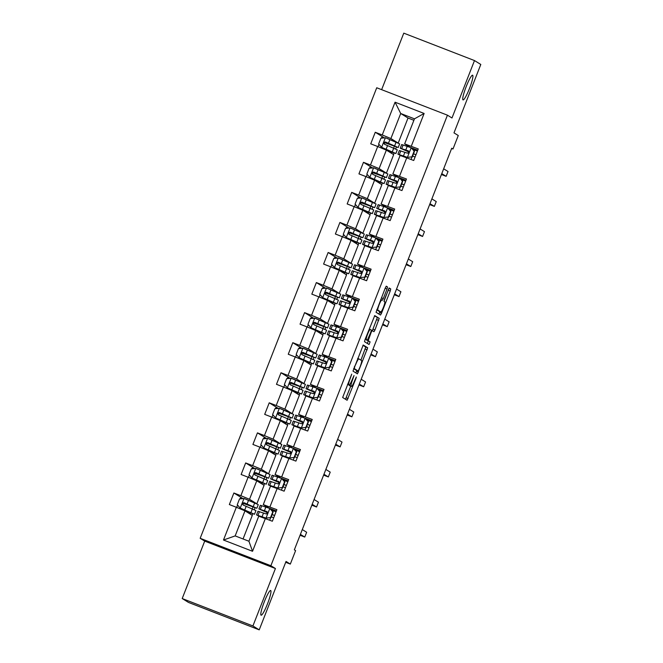 <?xml version="1.0" encoding="UTF-8"?>
<svg xmlns="http://www.w3.org/2000/svg" width="663" height="663" viewBox="0 0 663 663"><rect width="100%" height="100%" fill="white"/><g stroke="black" fill="none" stroke-linecap="round" stroke-linejoin="round"><path stroke-width="0.99" d="M351.713 374.147L342.655 397.502L347.114 400.261L355.973 378.424L356.313 376.99L354.606 380.811A6.506 0.92 111.2 0 1 351.465 386.388A6.506 0.92 111.2 0 1 351.448 386.372L351.075 386.148A6.506 0.92 111.2 0 1 352.65 379.601L354.009 375.565L352.31 379.385A6.506 0.92 111.2 0 1 349.161 384.963L348.771 384.722A6.506 0.92 111.2 0 1 350.346 378.175L351.713 374.147M462.989 99.898A13.252 1.865 111.2 0 0 463.039 99.914A13.252 1.865 111.2 0 0 469.503 88.403A13.252 1.865 111.2 0 0 472.661 75.226A13.252 1.865 111.2 0 0 472.62 75.209A13.252 1.865 111.2 0 0 466.147 86.729A13.252 1.865 111.2 0 0 462.989 99.898M261.056 615.181A13.252 1.865 111.2 0 0 261.098 615.206A13.252 1.865 111.2 0 0 267.562 603.686A13.252 1.865 111.2 0 0 270.719 590.518A13.252 1.865 111.2 0 0 270.678 590.493A13.252 1.865 111.2 0 0 264.214 602.012A13.252 1.865 111.2 0 0 261.056 615.181M387.035 289.01L387.524 286.963L386.272 286.184L385.286 287.924L376.045 312.29L380.504 315.049L381.49 313.309L390.242 290.991L390.731 288.944L389.214 288.007L384.49 299.303L384.001 301.35L384.747 301.806A5.437 0.762 111.2 0 1 383.454 307.209A5.437 0.762 111.2 0 1 380.802 311.941A5.437 0.762 111.2 0 1 380.777 311.925L377.844 310.118A5.437 0.762 111.2 0 1 379.137 304.715A5.437 0.762 111.2 0 1 381.797 299.983A5.437 0.762 111.2 0 1 381.813 299.999L382.311 300.298L383.289 298.557L387.035 289.01L385.153 288.281M252.918 625.955L275.418 568.523L204.71 541.116L182.201 598.54L252.918 625.955L259.225 629.85L286.035 561.437L290.319 564.089L295.607 550.605L294.347 549.826L451.727 148.23L452.995 149.009L458.274 135.517L453.989 132.873L480.799 64.46L474.493 60.565L403.775 33.15L381.631 89.671M275.418 568.523L270.877 565.721L447.442 115.18L451.984 117.989L474.493 60.565M363.225 345.017L352.989 371.123L357.448 373.874L367.683 347.768L363.208 345.009M365.015 339.663L374.744 315.596L379.211 318.356L374.968 329.959L373.99 331.699L372.167 330.572L371.181 332.312L368.205 340.699L370.087 341.859L369.059 344.511L364.517 341.702L365.015 339.663M259.225 629.85L188.507 602.435L182.201 598.54M270.877 565.721L200.168 538.306L376.733 87.765L447.442 115.18M384.341 137.879L375.258 132.26L370.725 143.821L377.703 146.523L370.451 165.021L363.473 162.319L358.94 173.88L365.918 176.59L358.666 195.088L351.697 192.378L347.163 203.947L354.141 206.649L346.89 225.147L339.912 222.445L335.379 234.006L342.357 236.708L335.105 255.205L328.127 252.504L323.602 264.065L330.572 266.775L323.329 285.272L316.35 282.571L311.817 294.132L318.795 296.833L311.544 315.331L304.566 312.629L300.041 324.19L307.01 326.892L299.767 345.39L292.789 342.688L288.256 354.249L295.234 356.959L287.982 375.457L281.004 372.755L276.479 384.316L283.449 387.018L276.206 405.516L269.228 402.814L264.694 414.375L271.673 417.077L264.421 435.583L257.443 432.873L252.91 444.434L259.888 447.144L252.636 465.641L245.666 462.94L241.133 474.501L248.111 477.203L240.86 495.7L233.882 492.999L229.348 504.56L236.326 507.261L223.489 540.022L252.537 551.284L248.923 541.24L258.744 516.187L272.352 521.226L276.885 509.665L263.277 504.626L270.521 486.12L284.137 491.167L288.662 479.606L275.054 474.559L282.305 456.061L295.913 461.108L300.447 449.547L286.839 444.5L294.082 426.002L307.698 431.041L312.232 419.48L298.615 414.441L305.867 395.935L319.475 400.982L324.008 389.421L310.4 384.374L317.643 365.877L331.26 370.924L335.793 359.363L322.177 354.315L329.428 335.818L343.036 340.857L347.569 329.296L333.961 324.257L341.213 305.751L354.821 310.798L359.354 299.237L345.738 294.19L352.989 275.692L366.598 280.739L371.131 269.178L357.523 264.131L364.774 245.633L378.382 250.672L382.916 239.111L369.299 234.072L376.551 215.566L390.167 220.613L394.692 209.052L381.084 204.005L388.336 185.507L401.944 190.554L406.477 178.993L392.861 173.946L400.112 155.449L413.729 160.487L418.254 148.926L404.645 143.888L414.466 118.834L400.701 113.497L390.888 138.55L398.206 143.075L386.446 138.144M375.258 132.26L382.228 134.962L395.065 102.201L424.121 113.464L411.284 146.225M406.75 157.786L399.499 176.283M394.966 187.844L387.722 206.35M383.189 217.912L375.938 236.409M371.404 247.97L364.153 266.468M359.628 278.029L352.376 296.535M347.843 308.096L340.591 326.594M336.066 338.155L328.815 356.653M324.282 368.214L317.03 386.72M312.505 398.281L305.253 416.778M300.72 428.339L293.469 446.837M288.944 458.398L281.692 476.904M277.159 488.465L269.907 506.963M265.374 518.524L252.537 551.284M386.421 173.134L379.103 168.609L386.355 150.111L393.673 154.636L386.421 173.134L374.661 168.211M398.463 177.411L392.861 173.946M386.355 150.111L377.703 146.523M379.103 168.609L370.451 165.021M374.636 203.193L367.327 198.676L374.57 180.17L381.888 184.695L374.636 203.193L362.885 198.27M394.187 210.337L386.678 207.494L381.084 204.005M374.57 180.17L365.918 176.59M367.327 198.676L358.666 195.088M362.86 233.26L355.542 228.735L362.794 210.237L370.111 214.754L362.86 233.26L351.1 228.329M374.902 237.528L369.299 234.072M362.794 210.237L354.141 206.649M355.542 228.735L346.89 225.147M351.075 263.319L343.757 258.794L351.009 240.296L358.327 244.821L351.075 263.319L339.323 258.396M370.625 270.463L363.117 267.612L357.523 264.131M351.009 240.296L342.357 236.708M343.757 258.794L335.105 255.205M339.299 293.377L331.981 288.861L339.232 270.355L346.55 274.88L339.299 293.377L327.539 288.455M351.34 297.654L345.738 294.19M339.232 270.355L330.572 266.775M331.981 288.861L323.329 285.272M327.514 323.445L320.196 318.92L327.447 300.422L334.765 304.939L327.514 323.445L315.754 318.513M339.564 327.713L333.961 324.257M327.447 300.422L318.795 296.833M320.196 318.92L311.544 315.331M315.737 353.503L308.419 348.978L315.671 330.481L322.989 335.006L315.737 353.503L303.977 348.581M327.779 357.78L322.177 354.315M315.671 330.481L307.01 326.892M308.419 348.978L299.767 345.39M303.952 383.562L296.634 379.045L303.886 360.539L311.204 365.064L303.952 383.562L292.192 378.639M323.503 390.706L315.994 387.863L310.4 384.374M303.886 360.539L295.234 356.959M296.634 379.045L287.982 375.457M292.176 413.629L284.858 409.104L292.11 390.606L299.419 395.123L292.176 413.629L280.416 408.698M304.218 417.897L298.615 414.441M292.11 390.606L283.449 387.018M284.858 409.104L276.206 405.516M280.391 443.688L273.073 439.163L280.325 420.665L287.643 425.19L280.391 443.688L268.631 438.765M299.941 450.832L292.424 447.989L286.839 444.5M280.325 420.665L271.673 417.077M273.073 439.163L264.421 435.583M268.614 473.747L261.297 469.23L268.54 450.724L275.858 455.249L268.614 473.747L256.854 468.824M280.656 478.023L275.054 474.559M268.54 450.724L259.888 447.144M261.297 469.23L252.636 465.641M256.83 503.814L249.512 499.289L256.763 480.791L264.081 485.316L256.83 503.814L245.07 498.883M276.38 510.958L268.888 508.049L263.277 504.626M256.763 480.791L248.111 477.203M249.512 499.289L240.86 495.7M223.489 540.022L235.166 535.903L244.979 510.85L252.296 515.375L243.056 538.961M244.979 510.85L236.326 507.261M204.71 541.116L200.168 538.306M451.627 148.479L452.995 149.009M285.695 562.299L290.319 564.089M235.166 535.903L248.923 541.24M413.886 120.293L408.018 118.022L398.206 143.075M408.018 118.022L400.701 113.497L395.065 102.201M417.756 150.211L410.24 147.368L404.645 143.888M393.49 154.529L394.087 153.012M395.662 149.001L396.424 147.045M381.714 184.587L382.302 183.079M383.877 179.06L384.648 177.104M369.929 214.646L370.526 213.138M372.1 209.118L372.863 207.163M358.153 244.713L358.741 243.205M360.316 239.186L361.086 237.23M346.368 274.772L346.964 273.264M348.539 269.244L349.302 267.288M334.591 304.831L335.18 303.322M336.754 299.303L337.525 297.347M322.806 334.898L323.395 333.39M324.978 329.37L325.74 327.414M311.03 364.957L311.618 363.448M313.193 359.429L313.955 357.473M299.245 395.015L299.833 393.507M301.408 389.488L302.179 387.532M287.469 425.082L288.057 423.574M289.632 419.555L290.394 417.599M275.684 455.141L276.272 453.633M277.847 449.613L278.617 447.658M263.899 485.2L264.496 483.692M266.07 479.672L266.833 477.716M252.122 515.267L252.711 513.759M254.285 509.739L255.056 507.783M424.121 113.464L414.466 118.834M390.888 138.55L382.228 134.962M242.84 504.568L243.288 503.432M250.233 514.098L250.647 513.029M252.28 508.861L252.984 507.062M242.973 498.617L233.882 492.999M266.584 513.924L267.123 512.565M278.369 483.866L278.899 482.507M280.648 478.048L288.165 480.89M254.749 468.55L245.666 462.94M254.625 474.509L255.073 473.374M262.009 484.031L262.424 482.971M264.065 478.802L264.769 476.995M290.145 453.799L290.684 452.448M266.534 438.492L257.443 432.873M266.41 444.45L266.849 443.307M273.794 453.973L274.209 452.912M275.841 448.735L276.546 446.937M301.93 423.74L302.461 422.381M304.209 417.922L311.726 420.773M278.311 408.433L269.228 402.814M278.187 414.383L278.634 413.248M285.571 423.906L285.985 422.845M287.626 418.676L288.33 416.878M313.715 393.681L314.245 392.322M290.096 378.366L281.004 372.755M289.971 384.325L290.411 383.189M297.356 393.847L297.77 392.786M299.403 388.617L300.107 386.811M325.492 363.614L326.022 362.255M327.771 357.805L335.287 360.647M301.872 348.307L292.789 342.688M301.748 354.257L302.195 353.122M309.132 363.788L309.546 362.727M311.187 358.55L311.892 356.752M337.276 333.555L337.807 332.196M339.555 327.737L347.064 330.588M313.657 318.248L304.566 312.629M313.533 324.199L313.98 323.063M320.917 333.721L321.331 332.66M322.964 328.492L323.677 326.693M349.053 303.497L349.583 302.137M351.332 297.679L358.849 300.521M325.442 288.181L316.35 282.571M325.309 294.14L325.757 293.005M332.693 303.662L333.116 302.601M334.749 298.433L335.453 296.626M360.838 273.429L361.368 272.07M337.218 258.122L328.127 252.504M337.094 264.073L337.542 262.938M344.478 273.604L344.893 272.543M346.525 268.366L347.238 266.567M372.614 243.371L373.145 242.012M374.893 237.553L382.41 240.396M349.003 228.064L339.912 222.445M348.871 234.014L349.318 232.879M356.255 243.536L356.677 242.476M358.31 238.307L359.014 236.5M384.399 213.304L384.93 211.953M360.78 197.997L351.697 192.378M360.655 203.955L361.103 202.82M368.04 213.478L368.454 212.417M370.087 208.248L370.799 206.442M396.176 183.245L396.714 181.886M398.455 177.427L405.971 180.278M372.565 167.938L363.473 162.319M372.432 173.888L372.879 172.753M379.824 183.419L380.239 182.358M381.871 178.181L382.576 176.383M407.96 153.186L408.491 151.827M384.217 143.83L384.664 142.694M391.601 153.352L392.015 152.291M393.648 148.122L394.361 146.316M349.036 384.913A6.506 0.92 111.2 0 0 349.161 385.402L351.075 386.148M351.465 386.388L349.558 385.642A6.506 0.92 111.2 0 0 349.575 385.651A6.506 0.92 111.2 0 1 349.534 385.634L349.161 385.402M345.481 399.25L350.76 386.115M360.929 360.166L365.769 347.031L362.943 345.282M355.824 372.871L356.868 370.534M354.647 367.211L354.299 368.636L358.219 371.056L359.984 367.095A6.506 0.92 111.2 0 0 361.559 360.556L358.89 358.898A6.506 0.92 111.2 0 0 358.865 358.89A6.506 0.92 111.2 0 0 355.724 364.468L354.274 367.062M356.313 370.319L353.644 368.669M374.462 315.87L379.211 318.356M372.357 330.688L377.297 317.618M366.258 339.746L370.087 341.859M367.401 343.484L368.18 341.113M370.294 329.42A5.437 0.762 111.2 0 0 370.277 329.403A5.437 0.762 111.2 0 0 367.625 334.135A5.437 0.762 111.2 0 0 366.332 339.539L367.368 340.177L370.841 332.097L371.33 330.058L370.294 329.42M380.802 311.941L378.888 311.196A5.437 0.762 111.2 0 0 378.904 311.204A5.437 0.762 111.2 0 1 378.871 311.187L376.7 309.845M383.985 301.334L388.858 288.405M378.88 314.038L379.957 311.61M243.006 503.325L256.838 508.272L258.272 504.618L244.1 498.501L239.517 498.949L237.255 504.734L240.321 508.14L254.501 514.248L245.31 511.057M240.321 508.14L251.99 513.27L244.904 510.817M242.07 498.7L240.304 498.153L240.014 498.899M256.838 508.272L244.125 502.745C242.31 502.919 242.012 503.689 243.222 505.057L255.935 510.585L254.501 514.248M243.064 503.258L246.893 504.717L247.142 504.087M243.586 505.281C242.351 503.897 242.65 503.126 244.49 502.968L254.335 507.294L246.893 504.717M270.512 517.621L265.929 518.068L270.512 517.621L272.775 511.844L269.708 508.43L260.319 505.281L258.885 508.944L267.62 512.772M269.708 508.43L272.775 511.844M271.15 509.872L276.04 511.819M266.261 518.267L259.042 515.897L262.54 517.521M265.929 518.068L256.54 514.919L260.998 516.983M270.836 517.828L273.106 512.043M256.54 514.919L257.973 511.256L265.962 513.866C267.695 513.643 268.001 512.872 266.874 511.554L258.885 508.944M267.62 512.69L261.388 509.922L267.065 511.654M300.057 535.248L304.765 537.071L300.405 534.378M304.765 537.071L306.654 532.256L302.287 529.555M274.581 515.541L272.112 514.571M272.137 514.505L274.606 515.474M273.703 517.786L271.233 516.817M254.791 473.266L268.623 478.214L270.056 474.551L255.877 468.443L251.302 468.89L249.039 474.667L252.106 478.081L266.277 484.189L257.095 480.99M252.106 478.081L263.775 483.203L256.689 480.758M253.854 468.642L252.089 468.086L251.791 468.84M268.623 478.214L255.91 472.678C254.095 472.852 253.788 473.622 255.006 474.99L267.711 480.526L266.277 484.189M254.849 473.2L258.678 474.65L258.918 474.028M255.363 475.214C254.136 473.83 254.435 473.059 256.274 472.901L266.112 477.227L258.678 474.65M266.567 443.207L280.399 448.155L281.833 444.492L267.661 438.384L263.087 438.823L260.816 444.608L263.882 448.014L278.062 454.122L268.871 450.931M263.882 448.014L275.551 453.144L268.465 450.699M265.631 438.583L263.874 438.028L263.576 438.782M280.399 448.155L267.686 442.619C265.871 442.793 265.573 443.564 266.783 444.931L279.496 450.467L278.062 454.122M266.625 443.141L270.454 444.591L270.703 443.961M267.148 445.155C265.913 443.771 266.211 443 268.051 442.843L277.896 447.169L270.454 444.591M282.289 487.562L277.714 488.009L282.289 487.562L284.56 481.777L281.493 478.371L272.095 475.222L270.661 478.877L279.396 482.705M281.493 478.371L284.56 481.777M282.935 479.813L287.825 481.752M278.046 488.208L270.827 485.838L274.316 487.462M277.714 488.009L268.324 484.852L272.783 486.915M282.62 487.761L284.883 481.984M268.324 484.852L269.758 481.189L277.747 483.808C279.479 483.584 279.778 482.813 278.651 481.495L270.661 478.877M279.405 482.623L273.164 479.863L278.841 481.587M311.842 505.189L316.549 507.013L312.182 504.311M316.549 507.013L318.439 502.189L314.071 499.496M286.366 485.482L283.897 484.504M283.921 484.438L286.391 485.415M285.48 487.728L283.018 486.75M294.074 457.503L289.491 457.942L294.074 457.503L296.336 451.718L293.27 448.312L283.88 445.155L282.446 448.818L291.181 452.647M293.27 448.312L296.336 451.718M294.712 449.754L299.601 451.694M289.822 458.15L282.604 455.771L286.101 457.404M289.491 457.942L280.101 454.793L284.56 456.857M294.397 457.702L296.668 451.917M280.101 454.793L281.535 451.13L289.524 453.749C291.264 453.525 291.563 452.754 290.435 451.437L282.446 448.818M291.181 452.564L284.949 449.796L290.626 451.528M323.619 475.122L328.326 476.946L323.967 474.252M328.326 476.946L330.215 472.131L325.848 469.437M298.143 455.423L295.673 454.445M295.706 454.379L298.168 455.357M297.264 457.669L294.795 456.691M278.352 413.14L292.184 418.088L293.618 414.433L279.438 408.317L274.863 408.764L272.601 414.549L275.667 417.955L289.839 424.063L280.656 420.872M275.667 417.955L287.336 423.085L280.25 420.632M277.416 408.516L275.651 407.96L275.352 408.715M292.184 418.088L279.471 412.56C277.656 412.726 277.358 413.497 278.568 414.872L291.272 420.4L289.839 424.063M278.41 413.074L282.239 414.524L282.479 413.903M278.924 415.096C277.698 413.712 277.996 412.941 279.836 412.784L289.673 417.11L282.239 414.524M290.129 383.081L303.961 388.029L305.403 384.366L291.223 378.258L286.648 378.706L284.377 384.482L287.444 387.896L301.624 394.004L292.433 390.805M287.444 387.896L299.121 393.018L292.027 390.573M289.192 378.457L287.435 377.902L287.137 378.656M303.961 388.029L291.256 382.493C289.441 382.667 289.134 383.438 290.344 384.805L303.057 390.341L301.624 394.004M290.187 383.015L294.016 384.465L294.264 383.844M290.709 385.029C289.474 383.645 289.781 382.874 291.612 382.717L301.458 387.043L294.016 384.465M301.914 353.023L315.745 357.97L317.179 354.307L303.008 348.199L298.425 348.639L296.162 354.423L299.228 357.829L313.4 363.937L304.218 360.747M299.228 357.829L310.897 362.959L303.811 360.515M300.977 348.398L299.212 347.843L298.922 348.597M315.745 357.97L303.032 352.434C301.217 352.608 300.919 353.379 302.129 354.746L314.842 360.282L313.4 363.937M301.972 352.956L305.8 354.407L306.049 353.777M302.494 354.97C301.259 353.586 301.557 352.815 303.397 352.658L313.243 356.984L305.8 354.407M305.85 427.436L301.275 427.884L305.85 427.436L308.121 421.66L305.055 418.245L295.657 415.096L294.223 418.759L302.966 422.588M305.055 418.245L308.121 421.66M306.497 419.687L311.386 421.635M301.607 428.083L294.389 425.712L297.878 427.337M301.275 427.884L291.886 424.726L296.344 426.798M306.182 427.643L308.444 421.859M291.886 424.726L293.319 421.071L301.309 423.682C303.041 423.458 303.347 422.687 302.212 421.37L294.223 418.759M302.966 422.505L296.734 419.737L302.403 421.469M335.403 445.064L340.111 446.887L335.743 444.193M340.111 446.887L342 442.072L337.633 439.37M309.928 425.356L307.458 424.378M307.483 424.32L309.952 425.29M309.041 427.602L306.579 426.632M317.635 397.377L313.06 397.825L317.635 397.377L319.897 391.593L316.831 388.186L307.441 385.037L306.008 388.692L314.743 392.521M316.831 388.186L319.897 391.593M318.273 389.629L323.163 391.568M313.384 398.024L306.173 395.654L309.662 397.278M313.06 397.825L303.662 394.667L308.121 396.731M317.958 397.576L320.229 391.8M303.662 394.667L305.096 391.004L313.085 393.623C314.826 393.399 315.124 392.629 313.997 391.311L306.008 388.692M314.751 392.438L308.51 389.678L314.187 391.402M347.18 415.005L351.887 416.828L347.528 414.126M351.887 416.828L353.777 412.005L349.418 409.311M321.704 395.297L319.243 394.319M319.268 394.253L321.729 395.231M320.826 397.543L318.356 396.565M329.412 367.31L324.837 367.758L329.412 367.31L331.682 361.534L328.616 358.128L319.218 354.97L317.784 358.633L326.527 362.462M328.616 358.128L331.682 361.534M330.058 359.57L334.948 361.509M325.168 367.965L317.95 365.586L321.439 367.219M324.837 367.758L315.447 364.609L319.906 366.672M329.743 367.517L332.006 361.733M315.447 364.609L316.881 360.945L324.87 363.564C326.602 363.341 326.909 362.57 325.773 361.252L317.784 358.633M326.527 362.379L320.295 359.611L325.972 361.343M358.965 384.938L363.672 386.761L359.305 384.068M363.672 386.761L365.562 381.946L361.194 379.253M333.489 365.238L331.019 364.26M331.044 364.194L333.514 365.172M332.602 367.484L330.141 366.506M313.698 322.956L327.522 327.903L328.964 324.24L314.784 318.132L310.209 318.58L307.939 324.364L311.005 327.771L325.185 333.879L315.994 330.688M311.005 327.771L322.682 332.901L315.588 330.447M312.754 318.331L310.997 317.776L310.698 318.53M327.522 327.903L314.817 322.375C313.002 322.541 312.696 323.312 313.906 324.688L326.619 330.215L325.185 333.879M313.748 322.889L317.577 324.34L317.826 323.718M314.27 324.911C313.035 323.527 313.342 322.757 315.174 322.599L325.019 326.925L317.577 324.34M341.196 337.252L336.622 337.699L341.196 337.252L343.459 331.475L340.392 328.061L331.003 324.911L329.569 328.575L338.304 332.403M340.392 328.061L343.459 331.475M341.835 329.503L346.732 331.45M336.945 337.898L329.735 335.528L333.224 337.152M336.622 337.699L327.224 334.542L331.682 336.613M341.528 337.459L343.79 331.674M327.224 334.542L328.657 330.887L336.655 333.497C338.387 333.274 338.685 332.503 337.558 331.185L329.569 328.575M338.312 332.32L332.072 329.552L337.749 331.285M370.75 354.879L375.449 356.702L371.089 354.009M375.449 356.702L377.338 351.887L372.979 349.186M345.266 335.171L342.804 334.193M342.829 334.135L345.29 335.105M344.387 337.417L341.917 336.448M325.475 292.897L339.307 297.844L340.741 294.181L326.569 288.074L321.986 288.521L319.723 294.297L322.79 297.712L336.97 303.82L327.779 300.621M322.79 297.712L334.459 302.834L327.373 300.389M324.538 288.272L322.773 287.717L322.483 288.471M339.307 297.844L326.594 292.308C324.779 292.482 324.48 293.253 325.69 294.621L338.403 300.157L336.97 303.82M325.533 292.831L329.362 294.281L329.61 293.659M326.055 294.844C324.82 293.46 325.119 292.69 326.958 292.532L336.804 296.858L329.362 294.281M352.981 307.193L348.398 307.64L352.981 307.193L355.244 301.408L352.177 298.002L342.779 294.844L341.346 298.507L350.089 302.336M352.177 298.002L355.244 301.408M353.619 299.444L358.509 301.383M348.73 307.839L341.511 305.469L345 307.093M348.398 307.64L339.008 304.483L343.467 306.546M353.304 307.392L355.567 301.615M339.008 304.483L340.442 300.82L348.431 303.439C350.163 303.215 350.47 302.444 349.335 301.126L341.346 298.507M350.089 302.253L343.857 299.494L349.534 301.217M382.526 324.812L387.233 326.644L382.866 323.942M387.233 326.644L389.123 321.82L384.755 319.127M357.05 305.113L354.581 304.135M354.606 304.068L357.075 305.046M356.172 307.359L353.702 306.381M337.26 262.838L351.092 267.786L352.525 264.123L338.345 258.015L333.771 258.454L331.5 264.239L334.492 267.562L348.746 273.753L339.564 270.562M334.575 267.645L346.243 272.775L339.149 270.33M336.315 258.205L334.558 257.658L334.26 258.413M351.092 267.786L338.379 262.25C336.564 262.424 336.257 263.194 337.467 264.562L350.18 270.098L348.746 273.753M337.31 262.772L341.147 264.222L341.387 263.592M337.832 264.786C336.597 263.402 336.903 262.631 338.743 262.473L348.581 266.799L341.147 264.222M364.758 277.126L360.183 277.573L364.758 277.126L367.02 271.349L363.954 267.943L354.564 264.786L353.13 268.449L361.865 272.278M363.954 267.943L367.02 271.349M365.396 269.385L370.294 271.324M360.506 277.78L353.296 275.402L356.785 277.035M360.183 277.573L350.785 274.424L355.244 276.488M365.089 277.333L367.352 271.548M350.785 274.424L352.219 270.761L360.216 273.38C361.948 273.156 362.247 272.385 361.12 271.068L353.13 268.449M361.874 272.195L355.633 269.427L361.31 271.159M394.311 294.753L399.01 296.576L394.651 293.883M399.01 296.576L400.9 291.761L396.54 289.068M368.827 275.054L366.366 274.076M366.39 274.01L368.852 274.988M367.948 277.3L365.479 276.322M349.036 232.771L362.868 237.719L364.302 234.056L350.13 227.948L345.547 228.395L343.285 234.18L346.351 237.586L360.531 243.694L351.34 240.503M346.351 237.586L358.02 242.716L350.934 240.263M348.1 228.147L346.335 227.591L346.045 228.345M362.868 237.719L350.155 232.183C348.34 232.357 348.042 233.127 349.252 234.503L361.965 240.031L360.531 243.694M349.094 232.705L352.923 234.155L353.172 233.533M349.616 234.727C348.382 233.343 348.68 232.572 350.52 232.415L360.365 236.741L352.923 234.155M376.543 247.067L371.96 247.514L376.543 247.067L378.805 241.291L375.739 237.876L366.349 234.727L364.907 238.39L373.65 242.219M375.739 237.876L378.805 241.291M377.181 239.318L382.07 241.266M372.291 247.713L365.073 245.343L368.562 246.968M371.96 247.514L362.57 244.357L367.029 246.429M376.866 247.274L379.137 241.489M362.57 244.357L364.004 240.702L371.993 243.313C373.725 243.089 374.031 242.318 372.904 241.001L364.907 238.39M373.65 242.136L367.418 239.368L373.095 241.1M406.087 264.694L410.795 266.518L406.427 263.816M410.795 266.518L412.684 261.703L408.317 259.001M380.612 244.987L378.142 244.009M378.167 243.951L380.637 244.92M379.733 247.233L377.264 246.263M360.821 202.712L374.653 207.66L376.087 203.997L361.907 197.889L357.332 198.336L355.07 204.113L358.136 207.527L372.308 213.635L363.125 210.436M358.136 207.527L369.805 212.649L362.719 210.204M359.876 198.088L358.119 197.533L357.821 198.287M374.653 207.66L361.94 202.124C360.125 202.298 359.818 203.069 361.028 204.436L373.741 209.972L372.308 213.635M360.879 202.646L364.708 204.096L364.948 203.475M361.393 204.66C360.158 203.276 360.465 202.505 362.305 202.348L372.142 206.674L364.708 204.096M388.319 217.008L383.744 217.447L388.319 217.008L390.59 211.224L387.515 207.817L378.125 204.66L376.692 208.323L385.427 212.152M387.515 207.817L390.59 211.224M388.966 209.259L393.855 211.199M384.068 217.655L376.857 215.284L380.347 216.909M383.744 217.447L374.346 214.298L378.805 216.362M388.651 217.207L390.913 211.431M374.346 214.298L375.788 210.635L383.778 213.254C385.51 213.03 385.808 212.259 384.681 210.942L376.692 208.323M385.435 212.069L379.195 209.309L384.871 211.033M417.872 234.627L422.58 236.459L418.212 233.757M422.58 236.459L424.461 231.636L420.102 228.942M392.388 214.928L389.927 213.95M389.952 213.884L392.421 214.862M391.51 217.174L389.048 216.196M372.598 172.653L386.43 177.601L387.863 173.938L373.692 167.83L369.109 168.269L366.846 174.054L369.913 177.46L384.092 183.568L374.902 180.377M369.913 177.46L381.581 182.59L374.496 180.145M371.661 168.021L369.896 167.474L369.606 168.228M386.43 177.601L373.717 172.065C371.902 172.239 371.603 173.01 372.813 174.377L385.526 179.913L384.092 183.568M372.656 172.587L376.485 174.037L376.733 173.408M373.178 174.601C371.943 173.217 372.241 172.446 374.081 172.289L383.927 176.615L376.485 174.037M400.104 186.941L395.521 187.389L400.104 186.941L402.366 181.165L399.3 177.759L389.91 174.601L388.468 178.264L397.212 182.093M399.3 177.759L402.366 181.165M400.742 179.192L405.632 181.14M395.852 187.596L388.634 185.217L392.131 186.842M395.521 187.389L386.131 184.239L390.59 186.303M400.427 187.148L402.698 181.364M386.131 184.239L387.565 180.576L395.554 183.195C397.286 182.971 397.593 182.201 396.466 180.883L388.468 178.264M397.212 182.01L390.979 179.242L396.656 180.974M429.649 204.569L434.356 206.392L429.997 203.698M434.356 206.392L436.246 201.577L431.878 198.875M404.173 184.869L401.703 183.891M401.728 183.825L404.198 184.803M403.295 187.115L400.825 186.137M384.383 142.586L398.214 147.534L399.648 143.871L385.468 137.763L380.894 138.211L378.631 143.995L381.615 147.319L395.869 153.509L386.686 150.319M381.697 147.401L393.366 152.531L386.28 150.078M383.446 137.962L381.681 137.407L381.382 138.161M398.214 147.534L385.501 141.998C383.686 142.172 383.38 142.943 384.598 144.31L397.303 149.846L395.869 153.509M384.441 142.52L388.269 143.97L388.51 143.349M384.954 144.542C383.72 143.158 384.026 142.379 385.866 142.23L395.703 146.556L388.269 143.97M411.88 156.882L407.306 157.33L411.88 156.882L414.151 151.106L411.085 147.692L401.687 144.542L400.253 148.205L408.988 152.034M411.085 147.692L414.151 151.106M412.527 149.134L417.417 151.073M407.629 157.529L400.419 155.159L403.908 156.783M407.306 157.33L397.916 154.172L402.375 156.244M412.212 157.09L414.474 151.305M397.916 154.172L399.35 150.518L407.339 153.128C409.071 152.904 409.369 152.134 408.242 150.816L400.253 148.205M408.996 151.951L402.756 149.183L408.433 150.915M441.434 174.51L446.141 176.333L441.773 173.631M446.141 176.333L448.022 171.518L443.663 168.816M415.958 154.802L413.488 153.824M413.513 153.758L415.983 154.736M415.071 157.048L412.61 156.07M347.545 384.242L348.771 384.722M349.534 385.634L351.448 386.372M346.185 397.783L348.1 398.521M365.769 347.031L367.683 347.768M365.272 349.078L367.186 349.815M356.528 371.396L358.443 372.134M353.744 368.421L354.299 368.636M357.655 358.426L358.84 358.882L357.664 358.426M376.799 319.665L378.714 320.403M373.062 329.213L374.968 329.959M371.371 330.265L372.158 330.572L371.371 330.265M366.299 339.953L368.205 340.699M365.23 339.108L366.332 339.539M381.407 297.828L383.289 298.557M380.719 299.577L381.772 299.983M376.758 309.696L377.844 310.118M378.871 311.187L380.777 311.925M388.957 288.256L390.731 288.944M388.327 290.245L390.242 290.991M379.584 312.571L381.49 313.309M386.04 286.383L387.524 286.963M243.984 498.518L240.246 508.057M252.354 508.894L250.921 512.557M244.556 510.676L244.796 510.062M240.86 509.143L241.1 508.521M254.691 502.919L253.258 506.582M246.197 506.267L244.763 509.93M248.542 500.3L247.108 503.955M266.045 518.06L269.783 508.521M260.344 509.325L261.777 505.662M273.347 510.75L272.924 511.836M270.562 517.853L269.65 520.182M258.006 515.3L259.44 511.637M264.438 510.676L265.871 507.013M262.092 516.651L263.534 512.988M255.769 468.451L252.023 477.99M264.131 478.835L262.697 482.49M256.341 480.617L256.581 479.995M252.636 479.084L252.885 478.454M266.476 472.86L265.043 476.515M257.982 476.208L256.548 479.871M260.319 470.233L258.885 473.896M267.545 438.392L263.808 447.931M275.916 448.768L274.482 452.431M268.117 450.55L268.358 449.937M264.421 449.017L264.661 448.395M278.253 442.793L276.819 446.456M269.758 446.149L268.324 449.804M272.103 440.174L270.67 443.837M277.83 487.993L281.568 478.454M272.128 479.266L273.562 475.603M285.131 480.692L284.7 481.777M282.347 487.794L281.435 490.123M269.783 485.241L271.217 481.578M276.214 480.617L277.656 476.954M273.877 486.584L275.311 482.929M289.607 457.934L293.344 448.395M283.905 449.207L285.339 445.544M296.908 450.625L296.485 451.718M294.123 457.727L293.212 460.056M281.568 455.174L283.002 451.52M287.999 450.55L289.433 446.895M285.654 456.525L287.096 452.862M279.33 408.333L275.593 417.872M287.692 418.709L286.259 422.372M279.902 420.491L280.142 419.878M276.198 418.958L276.446 418.336M290.038 412.734L288.604 416.397M281.543 416.082L280.109 419.745M283.88 410.115L282.446 413.77M291.107 378.266L287.369 387.805M299.477 388.642L298.043 392.305M291.679 390.432L291.927 389.811M287.982 388.899L288.223 388.269M301.814 382.675L300.38 386.33M293.319 386.023L291.886 389.687M295.665 380.048L294.231 383.711M302.892 348.208L299.154 357.747M311.254 358.584L309.82 362.247M303.463 360.365L303.704 359.752M299.759 358.832L300.007 358.211M313.599 352.608L312.165 356.271M305.104 355.965L303.671 359.619M307.441 349.989L306.008 353.652M301.392 427.875L305.129 418.336M295.69 419.14L297.123 415.477M308.693 420.566L308.262 421.651M305.908 427.668L304.997 429.997M293.344 425.116L294.778 421.453M299.775 420.491L301.217 416.828M297.438 426.466L298.872 422.803M313.168 397.808L316.906 388.269M307.466 389.082L308.9 385.418M320.469 390.507L320.047 391.593M317.685 397.601L316.773 399.938M305.129 395.057L306.563 391.394M311.56 390.432L312.994 386.769M309.223 396.399L310.657 392.745M324.953 367.75L328.691 358.211M319.251 359.023L320.685 355.36M332.254 360.44L331.823 361.534M329.47 367.542L328.558 369.871M316.906 364.99L318.339 361.335M323.345 360.365L324.779 356.711M321 366.341L322.433 362.678M314.668 318.149L310.93 327.688M323.038 328.525L321.605 332.188M315.248 330.307L315.489 329.693M311.544 328.773L311.784 328.152M325.384 322.549L323.942 326.213M316.881 325.898L315.447 329.561M319.226 319.922L317.792 323.585M336.729 337.691L340.475 328.152M331.028 328.956L332.461 325.293M344.031 330.381L343.608 331.467M341.254 337.484L340.334 339.812M328.691 334.931L330.124 331.268M335.122 330.307L336.555 326.644M332.785 336.282L334.218 332.619M326.453 288.082L322.715 297.621M334.823 298.458L333.381 302.121M327.025 300.248L327.265 299.626M323.32 298.706L323.569 298.085M337.16 292.491L335.727 296.146M328.666 295.839L327.232 299.502M331.003 289.864L329.569 293.527M348.514 307.624L352.252 298.085M342.812 298.897L344.246 295.234M355.816 300.322L355.385 301.408M353.031 307.417L352.119 309.754M340.467 304.872L341.909 301.209M346.906 300.248L348.34 296.585M344.561 306.215L345.995 302.56M338.229 258.023L334.492 267.562M346.6 268.399L345.166 272.062M338.81 270.181L339.05 269.568M335.105 268.648L335.345 268.026M348.945 262.424L347.503 266.087M340.45 265.78L339.008 269.435M342.788 259.805L341.354 263.468M360.299 277.565L364.037 268.026M354.589 268.838L356.031 265.175M367.592 270.255L367.169 271.349M364.816 277.358L363.896 279.687M352.252 274.805L353.686 271.15M358.683 270.181L360.117 266.518M356.346 276.156L357.78 272.493M350.014 227.964L346.277 237.503M358.385 238.34L356.951 242.003M350.586 240.122L350.826 239.509M346.89 238.589L347.13 237.967M360.722 232.365L359.288 236.028M352.227 235.713L350.793 239.376M354.572 229.738L353.13 233.401M372.076 247.498L375.813 237.967M366.374 238.771L367.808 235.108M379.377 240.197L378.946 241.282M376.592 247.299L375.681 249.628M364.028 244.746L365.47 241.083M370.468 240.122L371.902 236.459M368.122 246.097L369.556 242.434M361.791 197.897L358.053 207.436M370.161 208.273L368.727 211.936M362.371 210.063L362.611 209.442M358.666 208.522L358.915 207.9M372.507 202.306L371.073 205.961M364.012 205.654L362.57 209.317M366.349 199.679L364.915 203.342M383.86 217.439L387.598 207.9M378.15 208.712L379.592 205.049M391.162 210.13L390.731 211.224M388.377 217.232L387.457 219.569M375.813 214.688L377.247 211.025M382.244 210.063L383.678 206.4M379.907 216.03L381.341 212.375M373.576 167.838L369.838 177.377M381.946 178.214L380.512 181.877M374.147 179.996L374.388 179.383M370.451 178.463L370.692 177.841M384.283 172.239L382.849 175.902M375.788 175.596L374.355 179.25M378.134 169.62L376.7 173.283M395.637 187.38L399.375 177.841M389.935 178.645L391.369 174.991M402.938 180.071L402.507 181.165M400.154 187.173L399.242 189.502M387.598 184.621L389.032 180.966M394.029 179.996L395.463 176.333M391.684 185.971L393.118 182.308M385.36 137.78L381.615 147.319M393.723 148.156L392.289 151.819M385.932 149.937L386.173 149.324M382.228 148.404L382.476 147.783M396.068 142.18L394.634 145.843M387.573 145.528L386.139 149.192M389.91 139.553L388.477 143.216M407.422 157.313L411.159 147.774M401.72 148.587L403.154 144.924M414.723 150.012L414.292 151.098M411.938 157.114L411.027 159.443M399.375 154.562L400.808 150.899M405.806 149.937L407.239 146.274M403.469 155.913L404.902 152.25M380.728 299.568L381.797 299.983M237.586 505.098L236.683 507.41M249.363 475.04L248.459 477.352M261.147 444.972L260.244 447.285M272.924 414.914L272.021 417.226M284.709 384.855L283.805 387.167M296.494 354.788L295.582 357.1M308.27 324.729L307.367 327.041M320.055 294.662L319.143 296.974M331.831 264.603L330.928 266.916M343.616 234.545L342.705 236.857M355.393 204.477L354.49 206.79M367.178 174.419L366.266 176.731M378.954 144.36L378.051 146.672"/></g></svg>

